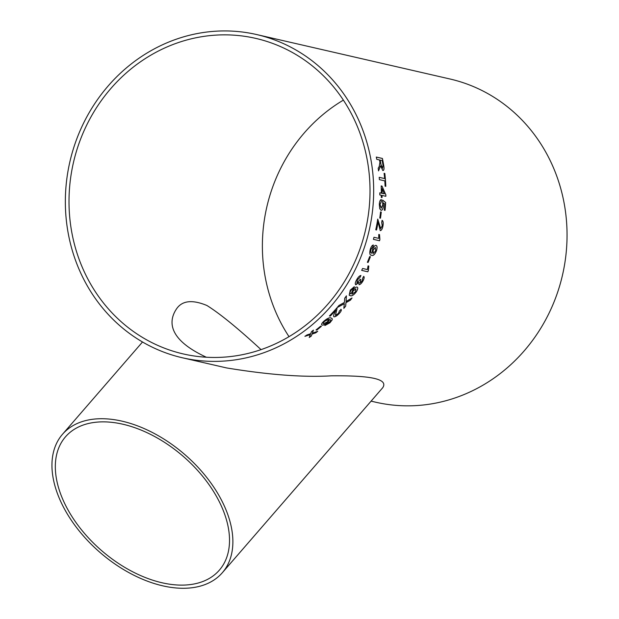 <?xml version="1.0" encoding="UTF-8"?>
<svg xmlns="http://www.w3.org/2000/svg" width="619" height="619" viewBox="0 0 619 619"><rect width="100%" height="100%" fill="white"/><g stroke="black" fill="none" stroke-linecap="round" stroke-linejoin="round"><path stroke-width="0.93" d="M370.402 256.73A165.822 153.535 102.9 0 1 370.015 257.721A165.822 153.535 102.9 0 1 368.081 262.456L367.369 262.294A165.822 153.535 102.9 0 0 369.303 257.558A165.822 153.535 102.9 0 0 369.69 256.568L370.402 256.73M256.668 34.556A165.822 153.535 102.9 0 1 361.364 255.732A165.822 153.535 102.9 0 1 182.365 357.767A165.822 153.535 102.9 0 1 69.885 161.76A165.822 153.535 102.9 0 1 256.668 34.556L450.036 79.008A165.822 153.535 102.9 0 1 554.74 300.184A165.822 153.535 102.9 0 1 375.741 402.218L371.091 401.143M321.4 326.298A165.822 153.535 102.9 0 1 316.758 330.097L316.046 329.935A165.822 153.535 102.9 0 0 320.696 326.136L321.4 326.298M330.616 319.899L329.757 319.443L327.691 322.329C325.284 324.348 323.428 325.261 322.135 325.06L322.166 325.099C321.029 324.72 321.601 323.428 323.884 321.199C327.165 318.429 329.517 317.346 330.956 317.949L332.109 318.537L332.248 319.775L329.919 322.793L324.859 325.548L330.43 321.284L330.616 319.899L329.795 319.481L327.73 322.367C325.315 324.387 323.458 325.3 322.166 325.099L321.71 324.843M336.666 308.146L337.069 308.432L336.666 308.146A165.822 153.535 102.9 0 1 329.409 315.961L330.198 316.139L329.44 315.938M336.635 308.107L337.069 308.432L335.444 315.334L338.477 313.407L339.467 310.862L341.17 309.492M340.93 309.314C341.804 309.895 341.216 311.326 339.158 313.601C337.061 315.783 335.343 316.858 333.997 316.835L333.958 316.796C335.305 316.82 337.03 315.744 339.119 313.562C341.177 311.287 341.773 309.864 340.899 309.276M333.958 316.796L333.997 316.835C333.285 316.255 333.494 314.978 334.616 312.997L335.668 310.343A165.822 153.535 102.9 0 1 330.198 316.139M344.427 302.428L344.729 298.157A165.822 153.535 102.9 0 0 346.408 295.874L346.067 301.492L352.041 297.963A165.822 153.535 102.9 0 1 350.377 300.207L345.975 302.66L345.642 306.196A165.822 153.535 102.9 0 1 343.831 308.355L344.319 303.689L337.154 307.589A165.822 153.535 102.9 0 0 338.957 305.461L344.427 302.428M357.031 287.092C358.208 287.487 357.975 289.065 356.327 291.812C353.735 295.101 351.716 296.385 350.269 295.673L349.193 295.201L350.277 290.141L354.316 286.674L353.263 288.477L350.927 290.396C349.727 292.663 349.766 293.816 351.058 293.855L352.528 290.574C354.331 288.059 355.832 286.899 357.031 287.092L357.403 287.255M350.524 293.615L351.058 293.855M359.012 284.647L358.989 282.45L355.886 284.771C354.873 284.214 355.151 282.496 356.722 279.626C358.231 277.041 359.624 275.672 360.916 275.501L359.995 277.389L357.395 279.85L356.985 282.953L360.266 279.316L360.869 279.672L360.111 282.844L362.239 280.864L362.649 278.21L363.724 276.36C364.483 277.057 364.235 278.596 362.982 280.964C361.558 283.363 360.25 284.601 359.059 284.67L359.012 284.647C360.204 284.57 361.511 283.332 362.935 280.941C364.189 278.573 364.444 277.033 363.686 276.337M358.989 282.45L355.6 284.632M362.595 268.476L367.377 269.575L368.073 265.884L368.8 266.054L368.398 270.565A165.822 153.535 102.9 0 1 367.802 271.795L361.674 270.387A165.822 153.535 102.9 0 0 362.595 268.476M375.973 245.387C377.18 245.797 377.335 247.569 376.437 250.71C374.774 254.51 373.164 256.026 371.632 255.268L371.679 255.291C369.729 255.33 369.288 253.241 370.371 249.024C371.268 246.486 372.259 245.147 373.358 245.008L372.793 247.066L371.044 249.287C370.448 251.894 370.766 253.194 371.996 253.202L372.599 249.449C373.706 246.563 374.843 245.217 376.019 245.403C377.234 245.813 377.389 247.585 376.484 250.726C374.82 254.525 373.218 256.049 371.679 255.291L371.152 255.129M373.969 237.278L378.743 238.377L378.774 234.446L379.501 234.609L379.904 239.421A165.822 153.535 102.9 0 1 379.548 240.752L373.412 239.344A165.822 153.535 102.9 0 0 373.969 237.278M378.093 221.989L380.244 230.616C381.428 230.539 382.333 228.999 382.944 225.989C383.471 222.894 383.2 221.006 382.109 220.325L381.691 222.414L382.24 225.78L380.67 228.527L377.745 219.103A165.822 153.535 102.9 0 1 375.756 229.804L376.545 229.989A165.822 153.535 102.9 0 0 378.093 221.989L378.039 221.981A165.768 153.481 102.9 0 1 376.499 229.974M381.265 212.069A165.822 153.535 102.9 0 1 380.476 218.205L379.772 218.043A165.822 153.535 102.9 0 0 380.553 211.907L381.211 212.069A165.768 153.481 102.9 0 1 380.43 218.198M381.304 201.701L379.965 204.487L381.134 208.146L382.766 205.129L382.573 200.053L385.637 202.483A165.822 153.535 102.9 0 1 385.057 210.344L384.275 210.158A165.822 153.535 102.9 0 0 384.755 204.038L383.215 202.831L383.432 205.879C383.037 208.959 382.24 210.429 381.025 210.282L379.718 208.688L379.315 204.309C379.555 201.322 380.221 199.736 381.327 199.55L381.304 201.701L380.02 204.487L381.304 208.17M381.289 195.264A165.822 153.535 102.9 0 1 381.242 197.391L382.024 197.569A165.822 153.535 102.9 0 0 382.078 195.442L385.846 196.308A165.822 153.535 102.9 0 0 385.861 194.823L381.985 186.095L381.196 185.917A165.822 153.535 102.9 0 1 381.312 193.136L379.818 192.795A165.822 153.535 102.9 0 1 379.795 194.923L381.289 195.264M384.809 180.887A165.822 153.535 102.9 0 1 385.103 186.18L385.807 186.342A165.822 153.535 102.9 0 0 384.817 173.459L384.105 173.297A165.822 153.535 102.9 0 1 384.631 178.566L379.207 177.32A165.822 153.535 102.9 0 1 379.385 179.642L384.809 180.887M379.501 159.957A165.822 153.535 102.9 0 1 379.927 162.294L379.207 166.496L378.201 168.229A165.822 153.535 102.9 0 1 378.542 170.875L380.592 165.861L382.852 170.565C384.012 170.473 384.298 168.778 383.71 165.474A165.822 153.535 102.9 0 0 382.426 158.464L376.298 157.056A165.822 153.535 102.9 0 1 376.747 159.323L379.501 159.957M310.119 333.92L310.715 333.718L311.458 331.66A165.822 153.535 102.9 0 0 313.423 330.159L312.371 333.169L317.74 331.312A165.822 153.535 102.9 0 1 315.775 332.813L312.038 334.074L311.264 336.086A165.822 153.535 102.9 0 1 309.237 337.479L310.374 334.616L304.919 336.341A165.822 153.535 102.9 0 0 306.954 334.941L310.119 333.92M182.365 357.767L226.662 367.949C268.863 374.859 303.774 377.482 331.397 375.826C361.643 375.54 389.846 377.311 382.689 387.765L222.306 572.753A105.725 64.747 -139.1 0 0 184.833 454.578A105.725 64.747 -139.1 0 0 62.534 434.236A105.725 64.747 -139.1 0 0 142.718 579.307A105.725 64.747 -139.1 0 0 222.306 572.753M357.999 254.324A161.884 149.891 102.9 0 1 183.247 353.929A161.884 149.891 102.9 0 1 73.437 162.58A161.884 149.891 102.9 0 1 255.786 38.393A161.884 149.891 102.9 0 1 357.999 254.324M289.019 336.651A161.884 149.891 102.9 0 1 343.39 100.116M142.138 430.507A101.795 62.333 -139.1 0 0 65.506 436.813A101.795 62.333 -139.1 0 0 101.586 550.593A101.795 62.333 -139.1 0 0 219.335 570.176A101.795 62.333 -139.1 0 0 143.492 431.087A101.795 62.333 -139.1 0 0 142.138 430.507M261.04 349.619C237.858 328.248 219.815 313.539 206.916 305.492C192.664 299.588 182.675 300.517 176.957 308.27C170.38 317.477 163.346 337.301 206.336 357.225M304.896 336.295L310.374 334.616M317.586 331.366A165.768 153.481 102.9 0 1 315.744 332.774L312.015 334.028L311.264 336.086M311.241 336.04A165.768 153.481 102.9 0 1 309.276 337.394M313.4 330.113L312.371 333.169M380.592 165.861L378.495 170.883M376.306 157.079L382.38 158.472A165.768 153.481 102.9 0 1 383.664 165.49L383.71 165.474M383.664 165.49C384.252 168.794 383.966 170.488 382.805 170.573M380.205 160.12L380.159 160.135A165.768 153.481 102.9 0 1 380.925 164.468L382.472 168.267L383.022 165.397A165.822 153.535 102.9 0 0 382.171 160.569L380.205 160.12A165.822 153.535 102.9 0 1 380.971 164.453L382.472 168.267M384.113 173.32L384.817 173.459M384.763 173.467A165.768 153.481 102.9 0 1 385.753 186.334M379.207 177.336L384.631 178.566M381.977 197.562A165.768 153.481 102.9 0 0 382.024 195.449L382.078 195.442M381.196 185.932L381.931 186.102L385.861 194.823M385.815 194.823A165.768 153.481 102.9 0 1 385.799 196.3M379.818 192.811L381.312 193.136M382.055 188.718L382.008 188.718A165.768 153.481 102.9 0 1 382.047 193.321L384.306 193.824L382.055 188.718A165.822 153.535 102.9 0 1 382.093 193.321L384.306 193.824M382.527 200.053L385.591 202.475A165.768 153.481 102.9 0 1 385.01 210.328M383.215 202.831L383.385 205.872C382.991 208.959 382.186 210.429 380.979 210.274M381.273 199.55L381.258 201.701M380.553 211.915L381.211 212.069M377.691 219.103L380.67 228.527M382.062 220.325C383.146 220.998 383.424 222.886 382.89 225.974C382.279 228.984 381.381 230.531 380.19 230.608M379.455 234.601L379.857 239.414A165.768 153.481 102.9 0 1 379.493 240.737L373.419 239.336M372.793 247.066L370.998 249.271C370.402 251.871 370.719 253.179 371.942 253.186M371.632 255.268L371.121 255.121M373.303 244.992L372.746 247.051M375.393 247.445L373.048 250.208L373.288 253.481M373.172 253.45L375.671 250.873L375.338 247.43L373.095 250.223L373.334 253.504M370.348 256.715A165.768 153.481 102.9 0 1 368.034 262.433L368.081 262.456M368.034 262.433L367.377 262.286M368.754 266.031L368.359 270.542A165.768 153.481 102.9 0 1 367.756 271.772L361.682 270.379M359.995 277.389L357.349 279.827L356.939 282.929M360.823 279.649L360.065 282.813M360.877 275.478L359.956 277.366M353.263 288.477L350.888 290.365C349.689 292.632 349.727 293.785 351.019 293.824M356.993 287.061C358.169 287.464 357.937 289.034 356.289 291.781C353.697 295.07 351.669 296.354 350.23 295.642L349.178 295.186M354.277 286.643L353.225 288.446M355.817 288.841L352.838 291.247L352.366 294.126M352.141 294.04L355.445 291.913L355.863 288.872L352.876 291.278L352.404 294.157M337.115 307.55L344.319 303.689M351.925 298.033A165.768 153.481 102.9 0 1 350.339 300.176L345.936 302.621L345.642 306.196M345.611 306.165A165.768 153.481 102.9 0 1 343.839 308.27M346.369 295.843L346.067 301.492M337.03 308.401L335.413 315.295M335.668 310.343L335.637 310.305A165.768 153.481 102.9 0 1 330.167 316.1M322.135 325.06L321.694 324.82M332.086 318.514L332.217 319.737L329.888 322.747L324.828 325.509M328.596 319.172L324.681 321.215C323.211 322.661 322.87 323.482 323.667 323.683M324.681 321.215L324.712 321.261C323.242 322.7 322.901 323.52 323.698 323.722L323.342 323.513M323.698 323.722L327.443 321.818L328.627 319.211L324.712 321.261M321.338 326.283A165.768 153.481 102.9 0 1 316.727 330.059L316.758 330.097M316.727 330.059L316.085 329.912M142.509 341.99L62.534 434.236"/></g></svg>
